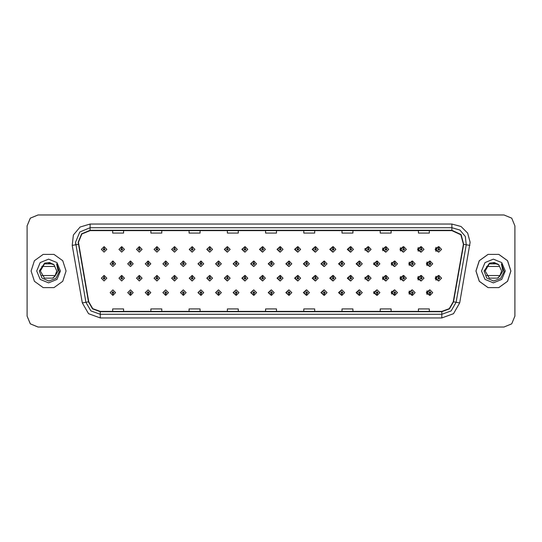 <?xml version="1.0" encoding="UTF-8"?>
<svg xmlns="http://www.w3.org/2000/svg" width="542" height="542" viewBox="0 0 542 542"><rect width="100%" height="100%" fill="white"/><g stroke="black" fill="none" stroke-linecap="round" stroke-linejoin="round"><path stroke-width="0.81" d="M124.443 249.381L121.835 246.651L124.443 249.381L121.713 252.111L118.983 249.381L121.598 246.651L121.672 248.466L120.805 249.381L121.713 250.289L122.627 249.381L121.754 248.466L121.835 246.651L118.935 249.381L121.693 252.111M142.065 249.381L139.45 246.651L142.065 249.381L139.335 252.111L136.604 249.381L139.213 246.651L139.294 248.466L138.42 249.381L139.335 250.289L140.243 249.381L139.375 248.466L139.45 246.657L136.503 249.381L139.28 252.105M157.072 246.664L154.07 249.381L156.875 252.105M174.687 246.664L171.638 249.381L174.47 252.105M192.302 246.671L189.199 249.381L192.058 252.105M209.652 246.651L206.766 249.381L209.652 252.105M227.24 246.657L224.334 249.381L227.24 252.105M244.835 246.657L241.901 249.381L244.835 252.098M262.43 246.657L259.469 249.381L262.43 252.098M280.018 246.657L277.037 249.381L280.018 252.098M297.612 246.664L294.604 249.381L297.612 252.091M315.207 246.664L312.172 249.381L315.207 252.091M332.795 246.671L329.732 249.381L332.795 252.091M350.389 246.671L347.3 249.381L350.389 252.084M367.984 246.678L364.868 249.381L367.984 252.084M385.572 246.678L382.435 249.381L385.572 252.077M403.167 246.685L400.003 249.381L403.167 252.071M420.755 246.685L417.57 249.381L420.755 252.071M438.349 246.691L435.138 249.381L438.349 252.064M271.21 289.902L268.249 292.619L271.21 295.343M271.325 295.329L271.495 293.893M253.622 289.902L250.682 292.619L253.622 295.343M253.703 295.336L253.88 293.893M236.027 289.895L233.121 292.619L236.027 295.343M233.473 292.619L236.088 295.349L233.473 292.619L236.204 289.889L238.934 292.619L236.326 295.349L236.244 293.534L237.118 292.619L236.204 291.711L235.296 292.619L236.163 293.534L236.088 295.343L236.258 293.893M218.433 289.895L215.553 292.619L218.433 295.349M215.858 292.619L218.467 295.349L215.858 292.619L218.589 289.889L221.319 292.619L218.704 295.349L218.629 293.534L219.496 292.619L218.589 291.711L217.674 292.619L218.548 293.534L218.467 295.343L218.643 293.893M183.25 289.895L180.418 292.619L183.467 295.336L183.406 293.893M200.845 289.895L197.986 292.619L200.845 295.349L201.028 293.893M130.473 289.889L127.716 292.619L130.615 295.349L130.541 293.534L131.408 292.619L130.5 291.711L129.585 292.619L130.459 293.534L130.134 292.619L130.5 292.26L130.866 292.619L130.541 293.534M148.068 289.895L145.283 292.619L148.237 295.343L148.156 293.534L149.03 292.619L148.115 291.711L147.207 292.619L148.074 293.534L147.749 292.619L148.115 292.26L148.481 292.619L148.156 293.534M165.656 289.895L162.851 292.619L165.852 295.336L165.791 293.893M288.805 289.902L285.817 292.619L288.805 295.343M306.393 289.909L303.385 292.619L306.393 295.336M323.987 289.909L320.952 292.619L323.987 295.336M341.582 289.909L338.52 292.619L341.582 295.329M359.17 289.916L356.087 292.619L359.17 295.329M376.765 289.916L373.655 292.619L376.765 295.322M394.359 289.923L391.222 292.619L394.359 295.322M411.947 289.929L408.783 292.619L411.947 295.315M429.542 289.929L426.351 292.619L429.542 295.315M112.844 293.534L113 295.349L112.919 293.534L113.793 292.619L112.878 291.711L111.97 292.619L112.844 293.534L112.519 292.619L112.878 292.26L113.244 292.619L112.919 293.534M262.43 275.485L259.469 278.209L262.43 280.925M244.835 275.485L241.901 278.209L244.835 280.932M227.24 275.485L224.334 278.209L227.24 280.932M174.687 275.499L171.638 278.209L174.47 280.932M157.072 275.492L154.07 278.209L156.875 280.939M142.065 278.209L139.45 275.478L142.065 278.209L139.335 280.939L136.604 278.209L139.213 275.478L139.294 277.301L138.42 278.209L139.335 279.116L140.243 278.209L139.375 277.301L139.45 275.485L136.503 278.209L139.28 280.939M124.443 278.209L121.835 275.478L124.443 278.209L121.713 280.939L118.983 278.209L121.598 275.478L121.672 277.301L120.805 278.209L121.713 279.116L122.627 278.209L121.754 277.301L121.835 275.485L118.935 278.209L121.693 280.939M209.652 275.478L206.766 278.209L209.652 280.932M192.302 275.505L189.199 278.209L192.058 280.932M280.018 275.492L277.037 278.209L280.018 280.925M297.612 275.492L294.604 278.209L297.612 280.925M315.207 275.492L312.172 278.209L315.207 280.919M332.795 275.499L329.732 278.209L332.795 280.919M350.389 275.499L347.3 278.209L350.389 280.912M367.984 275.505L364.868 278.209L367.984 280.912M385.572 275.505L382.435 278.209L385.572 280.905M403.167 275.512L400.003 278.209L403.167 280.905M420.755 275.519L417.57 278.209L420.755 280.898M438.349 275.519L435.138 278.209L438.349 280.892M271.21 261.075L268.249 263.791L271.21 266.515M253.622 261.068L250.682 263.791L253.622 266.515M236.027 261.068L233.121 263.791L236.027 266.515M218.433 261.068L215.553 263.791L218.433 266.522M186.082 263.791L183.474 261.068L186.082 263.791L183.352 266.522L180.622 263.791L183.23 261.061L183.311 262.884L182.444 263.791L183.352 264.706L184.26 263.791L183.392 262.884L183.467 261.075L180.418 263.791L183.25 266.522M203.697 263.791L201.089 261.068L203.697 263.791L200.967 266.522L198.237 263.791L200.852 261.068L200.933 262.884L200.059 263.791L200.967 264.706L201.881 263.791L201.007 262.884L201.089 261.075L197.986 263.791L200.845 266.522M133.23 263.791L130.615 261.068L133.23 263.791L130.5 266.522L127.77 263.791L130.378 261.061L130.459 262.884L129.585 263.791L130.5 264.706L131.408 263.791L130.541 262.884L130.615 261.068L127.716 263.791L130.473 266.522M150.845 263.791L148.237 261.068L150.845 263.791L148.115 266.522L145.385 263.791L148 261.061L148.074 262.884L147.207 263.791L148.115 264.706L149.03 263.791L148.156 262.884L148.237 261.075L145.283 263.791L148.068 266.522M168.467 263.791L165.852 261.068L168.467 263.791L165.737 266.522L163.006 263.791L165.615 261.061L165.696 262.884L164.822 263.791L165.737 264.706L166.645 263.791L165.771 262.884L165.852 261.075L162.851 263.791L165.656 266.522M288.805 261.075L285.817 263.791L288.805 266.508M306.393 261.075L303.385 263.791L306.393 266.508M323.987 261.081L320.952 263.791L323.987 266.508M341.582 261.081L338.52 263.791L341.582 266.501M359.17 261.088L356.087 263.791L359.17 266.501M376.765 261.088L373.655 263.791L376.765 266.495M394.359 261.095L391.222 263.791L394.359 266.495M411.947 261.095L408.783 263.791L411.947 266.488M429.542 261.102L426.351 263.791L429.542 266.481M209.923 246.685L209.768 248.466L208.894 249.381L209.801 250.289L210.716 249.381L209.842 248.466L210.167 249.381L209.801 249.74L209.442 249.381L209.768 248.466M227.538 246.691L227.383 248.466L226.509 249.381L227.423 250.289L228.331 249.381L227.464 248.466L227.782 249.381L227.423 249.74L227.057 249.381L227.383 248.466M104.139 248.466L103.976 246.651L104.057 248.466L103.19 249.381L104.098 250.289L105.006 249.381L104.139 248.466L104.464 249.381L104.098 249.74L103.732 249.381L104.057 248.466M227.538 275.519L227.383 277.301L226.509 278.209L227.423 279.116L228.331 278.209L227.464 277.301L227.782 278.209L227.423 278.574L227.057 278.209L227.383 277.301M209.923 275.512L209.768 277.301L208.894 278.209L209.801 279.116L210.716 278.209L209.842 277.301L210.167 278.209L209.801 278.574L209.442 278.209L209.768 277.301M104.139 277.301L104.22 275.478L104.057 277.301L103.19 278.209L104.098 279.116L105.006 278.209L104.139 277.301L104.464 278.209L104.098 278.574L103.732 278.209L104.057 277.301M253.941 261.115L253.785 262.884L252.911 263.791L253.825 264.706L254.733 263.791L253.859 262.884L254.184 263.791L253.825 264.157L253.46 263.791L253.785 262.884M236.326 261.102L236.163 262.884L235.296 263.791L236.204 264.706L237.118 263.791L236.244 262.884L236.569 263.791L236.204 264.157L235.838 263.791L236.163 262.884M218.704 261.095L218.548 262.884L217.674 263.791L218.589 264.706L219.496 263.791L218.629 262.884L218.954 263.791L218.589 264.157L218.223 263.791L218.548 262.884M289.177 261.136L289.022 262.884L288.148 263.791L289.055 264.706L289.97 263.791L289.096 262.884L289.421 263.791L289.055 264.157L288.696 263.791L289.022 262.884M112.919 262.884L112.763 261.068L112.844 262.884L111.97 263.791L112.878 264.706L113.793 263.791L112.919 262.884L113.244 263.791L112.878 264.157L112.519 263.791L112.844 262.884M31.104 271L34.444 281.271L43.177 287.619L53.976 287.619L62.709 281.271L66.049 271L62.709 260.729L53.976 254.381L43.177 254.381L34.444 260.729L31.104 271L34.444 281.271L43.177 287.619L53.976 287.619L62.709 281.271L66.049 271L62.709 260.729L53.976 254.381L43.177 254.381L34.444 260.729L31.104 271M475.991 271L479.324 281.271L488.064 287.619L498.857 287.619L507.597 281.271L510.93 271L507.597 260.729L498.857 254.381L488.064 254.381L479.324 260.729L475.991 271M78.461 242.247L81.869 234.008L90.108 230.594L451.926 230.594L460.849 234.754L463.396 244.266L453.261 301.779L449.271 308.683L441.784 311.406L100.25 311.406L92.763 308.683L88.78 301.779L78.461 242.247M78.17 242.247L88.495 301.826L92.574 308.899L100.25 311.697L441.784 311.697L449.46 308.899L453.546 301.826L463.688 244.32L461.073 234.571L451.926 230.303L90.108 230.303L81.666 233.798L78.17 242.247M72.188 245.404L73.4 235.038L80.108 227.037L90.108 224.042L451.926 224.042L461.025 226.481L467.692 233.141L470.131 242.247L459.711 302.917L453.485 313.696L441.784 317.958L100.25 317.958L88.549 313.696L82.323 302.917L72.188 245.404L75.772 244.774L75.548 242.247L79.816 231.949L90.108 227.681L451.926 227.681L459.928 230.079L465.3 236.475L466.269 244.774L456.127 302.287L451.147 310.912L441.784 314.319L100.25 314.319L90.893 310.912L85.914 302.287L75.548 242.247M514.9 225.865L511.702 218.141L503.979 214.944L38.055 214.944L30.332 218.141L27.134 225.865L27.134 316.135L30.332 323.859L38.055 327.056L503.979 327.056L511.702 323.859L514.9 316.135L514.9 225.865M265.56 230.594L265.56 233.06L276.481 233.06L276.481 230.594M227.335 230.594L227.335 233.06L238.256 233.06L238.256 230.594M189.117 230.594L189.117 233.06L200.039 233.06L200.039 230.594M150.9 230.594L150.9 233.06L161.814 233.06L161.814 230.594M112.675 230.594L112.675 233.06L123.596 233.06L123.596 230.594M303.777 230.594L303.777 233.06L314.699 233.06L314.699 230.594M342.002 230.594L342.002 233.06L352.917 233.06L352.917 230.594M380.22 230.594L380.22 233.06L391.141 233.06L391.141 230.594M418.438 230.594L418.438 233.06L429.359 233.06L429.359 230.594M276.481 311.406L276.481 308.94L265.56 308.94L265.56 311.406M238.256 311.406L238.256 308.94L227.335 308.94L227.335 311.406M200.039 311.406L200.039 308.94L189.117 308.94L189.117 311.406M161.814 311.406L161.814 308.94L150.9 308.94L150.9 311.406M123.596 311.406L123.596 308.94L112.675 308.94L112.675 311.406M314.699 311.406L314.699 308.94L303.777 308.94L303.777 311.406M352.917 311.406L352.917 308.94L342.002 308.94L342.002 311.406M391.141 311.406L391.141 308.94L380.22 308.94L380.22 311.406M429.359 311.406L429.359 308.94L418.438 308.94L418.438 311.406M503.945 214.944L38.021 214.944L30.298 218.141L27.1 225.865L27.1 316.135L30.298 323.859L38.021 327.056L503.945 327.056M115.609 263.791L113 261.068L115.609 263.791L112.878 266.522L110.148 263.791L112.763 261.068M106.828 278.209L104.22 275.478L106.828 278.209L104.098 280.939L101.368 278.209L103.976 275.478M110.148 292.619L112.763 295.349L110.148 292.619L112.878 289.889L115.609 292.619L113 295.349M106.828 249.381L104.22 246.651L106.828 249.381L104.098 252.111L101.368 249.381L103.976 246.651M52.689 278.127L55.433 275.553L41.72 275.553M54.81 276.373L52.689 278.127L44.464 278.127L40.345 271L44.464 263.873L52.689 263.873L53.976 264.794L49.559 262.558L44.654 263.148L39.288 271L41.937 278.039L48.841 281.034L55.894 278.364L59.288 271.617L56.612 263.886L58.035 271L54.911 276.251L52.689 278.127L44.464 278.127L40.345 271L44.464 278.127L52.689 278.127L54.911 276.251L52.689 278.127L44.464 278.127L40.345 271L44.464 278.127L52.689 278.127L54.911 276.251L53.062 277.897L54.911 276.251L56.802 271L53.976 264.794L47.865 262.802M40.345 271L44.464 278.127L52.689 278.127L54.728 276.467L53.116 277.863M36.707 271L40.183 279.394L48.577 282.87L56.971 279.394L60.447 271L56.971 262.606L48.577 259.13L40.183 262.606L36.707 271M41.72 266.447L54.647 266.447M56.693 263.981L59.302 271.312L56.693 263.981M510.862 271L507.522 260.729L498.789 254.381L487.99 254.381L479.25 260.729L475.917 271L479.25 281.271L487.99 287.619L498.789 287.619L507.522 281.271L510.862 271M497.502 278.127L500.246 275.553L486.533 275.553M499.622 276.373L498.545 277.409M485.158 271L489.27 263.873L497.502 263.873L498.789 264.794L494.372 262.558L489.467 263.148L484.094 271L486.75 278.039L493.654 281.034L500.706 278.364L504.101 271.617L501.425 263.886L502.841 271L499.724 276.251L497.502 278.127L489.27 278.127L485.158 271L489.27 278.127L497.502 278.127L499.724 276.251L497.935 277.856M497.915 277.87L499.724 276.251L501.614 271L498.789 264.794L492.678 262.802M481.52 271L484.995 279.394L493.389 282.87L501.777 279.394L505.259 271L501.777 262.606L493.389 259.13L484.995 262.606L481.52 271M486.533 266.447L499.46 266.447M501.506 263.981L504.114 271.312L501.506 263.981M130.541 262.884L130.866 263.791L130.5 264.157L130.134 263.791L130.459 262.884M148.156 262.884L148.481 263.791L148.115 264.157L147.749 263.791L148.074 262.884M165.771 262.884L166.096 263.791L165.737 264.157L165.371 263.791L165.696 262.884M183.392 262.884L183.718 263.791L183.352 264.157L182.986 263.791L183.311 262.884M130.459 293.534L130.378 295.349L127.77 292.619L130.5 289.889L133.23 292.619L130.615 295.349M130.378 295.349L127.77 292.619M148.074 293.534L148 295.349L145.385 292.619L148.115 289.889L150.845 292.619L148.237 295.349M148 295.349L145.385 292.619M165.696 293.534L165.615 295.349L163.006 292.619L165.737 289.889L168.467 292.619L165.852 295.349L165.771 293.534L166.645 292.619L165.737 291.711L164.822 292.619L165.696 293.534L165.371 292.619L165.737 292.26L166.096 292.619L165.771 293.534M165.615 295.349L163.006 292.619M183.311 293.534L183.23 295.349L180.622 292.619L183.352 289.889L186.082 292.619L183.474 295.349L183.392 293.534L184.26 292.619L183.352 291.711L182.444 292.619L183.311 293.534L182.986 292.619L183.352 292.26L183.718 292.619L183.392 293.534M183.23 295.349L180.622 292.619M121.754 277.301L122.079 278.209L121.713 278.574L121.354 278.209L121.672 277.301M139.375 277.301L139.694 278.209L139.335 278.574L138.969 278.209L139.294 277.301M156.99 277.301L157.072 275.478L159.68 278.209L156.95 280.939L154.219 278.209L156.834 275.478L156.909 277.301L156.042 278.209L156.95 279.116L157.857 278.209L156.99 277.301L157.315 278.209L156.95 278.574L156.584 278.209L156.909 277.301M174.605 277.301L174.687 275.478L177.302 278.209L174.571 280.939L171.841 278.209L174.449 275.478L174.531 277.301L173.657 278.209L174.571 279.116L175.479 278.209L174.605 277.301L174.93 278.209L174.571 278.574L174.206 278.209L174.531 277.301M121.754 248.466L122.079 249.381L121.713 249.74L121.354 249.381L121.672 248.466M139.375 248.466L139.694 249.381L139.335 249.74L138.969 249.381L139.294 248.466M156.99 248.466L157.072 246.651L159.68 249.381L156.95 252.111L154.219 249.381L156.834 246.651L156.909 248.466L156.042 249.381L156.95 250.289L157.857 249.381L156.99 248.466L157.315 249.381L156.95 249.74L156.584 249.381L156.909 248.466M174.605 248.466L174.687 246.651L177.302 249.381L174.571 252.111L171.841 249.381L174.449 246.651L174.531 248.466L173.657 249.381L174.571 250.289L175.479 249.381L174.605 248.466L174.93 249.381L174.571 249.74L174.206 249.381L174.531 248.466M192.227 248.466L192.308 246.651L194.917 249.381L192.186 252.111L189.456 249.381L192.064 246.651L192.146 248.466L191.279 249.381L192.186 250.289L193.094 249.381L192.227 248.466L192.552 249.381L192.186 249.74L191.821 249.381L192.146 248.466M209.842 248.466L209.923 246.651L212.532 249.381L209.801 252.111L207.071 249.381L209.686 246.651M227.464 248.466L227.538 246.651L230.154 249.381L227.423 252.111L224.693 249.381L227.301 246.651M245.079 248.466L245.16 246.651L247.769 249.381L245.038 252.111L242.308 249.381L244.923 246.651L244.998 248.466L244.13 249.381L245.038 250.289L245.946 249.381L245.079 248.466L245.404 249.381L245.038 249.74L244.672 249.381L244.998 248.466M262.694 248.466L262.775 246.651L265.39 249.381L262.66 252.111L259.93 249.381L262.538 246.651L262.619 248.466L261.745 249.381L262.66 250.289L263.568 249.381L262.694 248.466L263.019 249.381L262.66 249.74L262.294 249.381L262.619 248.466M280.316 248.466L280.397 246.651L283.005 249.381L280.275 252.111L277.545 249.381L280.153 246.651L280.234 248.466L279.367 249.381L280.275 250.289L281.183 249.381L280.316 248.466L280.641 249.381L280.275 249.74L279.909 249.381L280.234 248.466M297.931 248.466L298.012 246.651L300.62 249.381L297.89 252.111L295.16 249.381L297.775 246.651L297.856 248.466L296.982 249.381L297.89 250.289L298.805 249.381L297.931 248.466L298.256 249.381L297.89 249.74L297.531 249.381L297.856 248.466M315.552 248.466L315.627 246.651L318.242 249.381L315.512 252.111L312.781 249.381L315.39 246.651L315.471 248.466L314.597 249.381L315.512 250.289L316.42 249.381L315.552 248.466L315.878 249.381L315.512 249.74L315.146 249.381L315.471 248.466M333.167 248.466L333.249 246.651L335.857 249.381L333.127 252.111L330.396 249.381L333.012 246.651L333.086 248.466L332.219 249.381L333.127 250.289L334.035 249.381L333.167 248.466L333.493 249.381L333.127 249.74L332.761 249.381L333.086 248.466M350.782 248.466L350.864 246.651L353.479 249.381L350.749 252.111L348.018 249.381L350.627 246.651L350.708 248.466L349.834 249.381L350.749 250.289L351.656 249.381L350.782 248.466L351.108 249.381L350.749 249.74L350.383 249.381L350.708 248.466M368.404 248.466L368.485 246.651L371.094 249.381L368.364 252.111L365.633 249.381L368.242 246.651L368.323 248.466L367.456 249.381L368.364 250.289L369.271 249.381L368.404 248.466L368.729 249.381L368.364 249.74L367.998 249.381L368.323 248.466M386.019 248.466L386.1 246.651L388.709 249.381L385.979 252.111L383.248 249.381L385.863 246.651L385.945 248.466L385.071 249.381L385.979 250.289L386.893 249.381L386.019 248.466L386.344 249.381L385.979 249.74L385.619 249.381L385.945 248.466M403.641 248.466L403.715 246.651L406.331 249.381L403.6 252.111L400.87 249.381L403.478 246.651L403.56 248.466L402.686 249.381L403.6 250.289L404.508 249.381L403.641 248.466L403.966 249.381L403.6 249.74L403.234 249.381L403.56 248.466M421.256 248.466L421.337 246.651L423.946 249.381L421.215 252.111L418.485 249.381L421.1 246.651L421.175 248.466L420.307 249.381L421.215 250.289L422.13 249.381L421.256 248.466L421.581 249.381L421.215 249.74L420.849 249.381L421.175 248.466M438.871 248.466L438.952 246.651L441.567 249.381L438.837 252.111L436.107 249.381L438.715 246.651L438.796 248.466L437.922 249.381L438.837 250.289L439.745 249.381L438.871 248.466L439.196 249.381L438.837 249.74L438.471 249.381L438.796 248.466M201.007 262.884L201.333 263.791L200.967 264.157L200.608 263.791L200.933 262.884M218.629 262.884L218.704 261.068L221.319 263.791L218.589 266.522L215.858 263.791L218.467 261.068M236.244 262.884L236.326 261.068L238.934 263.791L236.204 266.522L233.473 263.791L236.088 261.068M253.859 262.884L253.941 261.068L256.556 263.791L253.825 266.522L251.095 263.791L253.703 261.068M192.227 277.301L192.308 275.478L194.917 278.209L192.186 280.939L189.456 278.209L192.064 275.478L192.146 277.301L191.279 278.209L192.186 279.116L193.094 278.209L192.227 277.301L192.552 278.209L192.186 278.574L191.821 278.209L192.146 277.301M209.842 277.301L209.923 275.478L212.532 278.209L209.801 280.939L207.071 278.209L209.686 275.478M227.464 277.301L227.538 275.478L230.154 278.209L227.423 280.939L224.693 278.209L227.301 275.478M245.079 277.301L245.16 275.478L247.769 278.209L245.038 280.939L242.308 278.209L244.923 275.478L244.998 277.301L244.13 278.209L245.038 279.116L245.946 278.209L245.079 277.301L245.404 278.209L245.038 278.574L244.672 278.209L244.998 277.301M200.933 293.534L200.852 295.349L198.237 292.619L200.967 289.889L203.697 292.619L201.089 295.349L201.007 293.534L201.881 292.619L200.967 291.711L200.059 292.619L200.933 293.534L200.608 292.619L200.967 292.26L201.333 292.619L201.007 293.534M218.548 293.534L218.223 292.619L218.589 292.26L218.954 292.619L218.629 293.534M236.163 293.534L235.838 292.619L236.204 292.26L236.569 292.619L236.244 293.534M271.481 262.884L271.562 261.068L274.171 263.791L271.44 266.522L268.71 263.791L271.318 261.068L271.4 262.884L270.533 263.791L271.44 264.706L272.348 263.791L271.481 262.884L271.806 263.791L271.44 264.157L271.075 263.791L271.4 262.884M289.096 262.884L289.177 261.068L291.786 263.791L289.055 266.522L286.325 263.791L288.94 261.068M306.718 262.884L306.792 261.068L309.407 263.791L306.677 266.522L303.947 263.791L306.555 261.068L306.637 262.884L305.763 263.791L306.677 264.706L307.585 263.791L306.718 262.884L307.043 263.791L306.677 264.157L306.311 263.791L306.637 262.884M324.333 262.884L324.414 261.068L327.022 263.791L324.292 266.522L321.562 263.791L324.177 261.068L324.252 262.884L323.384 263.791L324.292 264.706L325.207 263.791L324.333 262.884L324.658 263.791L324.292 264.157L323.926 263.791L324.252 262.884M341.948 262.884L342.029 261.068L344.644 263.791L341.914 266.522L339.184 263.791L341.792 261.068L341.873 262.884L340.999 263.791L341.914 264.706L342.822 263.791L341.948 262.884L342.273 263.791L341.914 264.157L341.548 263.791L341.873 262.884M359.57 262.884L359.651 261.068L362.259 263.791L359.529 266.522L356.799 263.791L359.407 261.068L359.488 262.884L358.621 263.791L359.529 264.706L360.437 263.791L359.57 262.884L359.895 263.791L359.529 264.157L359.163 263.791L359.488 262.884M262.694 277.301L262.775 275.478L265.39 278.209L262.66 280.939L259.93 278.209L262.538 275.478L262.619 277.301L261.745 278.209L262.66 279.116L263.568 278.209L262.694 277.301L263.019 278.209L262.66 278.574L262.294 278.209L262.619 277.301M280.316 277.301L280.397 275.478L283.005 278.209L280.275 280.939L277.545 278.209L280.153 275.478L280.234 277.301L279.367 278.209L280.275 279.116L281.183 278.209L280.316 277.301L280.641 278.209L280.275 278.574L279.909 278.209L280.234 277.301M297.931 277.301L298.012 275.478L300.62 278.209L297.89 280.939L295.16 278.209L297.775 275.478L297.856 277.301L296.982 278.209L297.89 279.116L298.805 278.209L297.931 277.301L298.256 278.209L297.89 278.574L297.531 278.209L297.856 277.301M315.552 277.301L315.627 275.478L318.242 278.209L315.512 280.939L312.781 278.209L315.39 275.478L315.471 277.301L314.597 278.209L315.512 279.116L316.42 278.209L315.552 277.301L315.878 278.209L315.512 278.574L315.146 278.209L315.471 277.301M333.167 277.301L333.249 275.478L335.857 278.209L333.127 280.939L330.396 278.209L333.012 275.478L333.086 277.301L332.219 278.209L333.127 279.116L334.035 278.209L333.167 277.301L333.493 278.209L333.127 278.574L332.761 278.209L333.086 277.301M350.782 277.301L350.864 275.478L353.479 278.209L350.749 280.939L348.018 278.209L350.627 275.478L350.708 277.301L349.834 278.209L350.749 279.116L351.656 278.209L350.782 277.301L351.108 278.209L350.749 278.574L350.383 278.209L350.708 277.301M253.785 293.534L253.703 295.349L251.095 292.619L253.825 289.889L256.556 292.619L253.941 295.349L253.859 293.534L254.733 292.619L253.825 291.711L252.911 292.619L253.785 293.534L253.46 292.619L253.825 292.26L254.184 292.619L253.859 293.534M271.4 293.534L271.318 295.349L268.71 292.619L271.44 289.889L274.171 292.619L271.562 295.349L271.481 293.534L272.348 292.619L271.44 291.711L270.533 292.619L271.4 293.534L271.075 292.619L271.44 292.26L271.806 292.619L271.481 293.534M289.022 293.534L288.94 295.349L286.325 292.619L289.055 289.889L291.786 292.619L289.177 295.349L289.096 293.534L289.97 292.619L289.055 291.711L288.148 292.619L289.022 293.534L288.696 292.619L289.055 292.26L289.421 292.619L289.096 293.534M306.637 293.534L306.555 295.349L303.947 292.619L306.677 289.889L309.407 292.619L306.792 295.349L306.718 293.534L307.585 292.619L306.677 291.711L305.763 292.619L306.637 293.534L306.311 292.619L306.677 292.26L307.043 292.619L306.718 293.534M324.252 293.534L324.177 295.349L321.562 292.619L324.292 289.889L327.022 292.619L324.414 295.349L324.333 293.534L325.207 292.619L324.292 291.711L323.384 292.619L324.252 293.534L323.926 292.619L324.292 292.26L324.658 292.619L324.333 293.534M341.873 293.534L341.792 295.349L339.184 292.619L341.914 289.889L344.644 292.619L342.029 295.349L341.948 293.534L342.822 292.619L341.914 291.711L340.999 292.619L341.873 293.534L341.548 292.619L341.914 292.26L342.273 292.619L341.948 293.534M377.185 262.884L377.266 261.068L379.874 263.791L377.144 266.522L374.414 263.791L377.029 261.068L377.11 262.884L376.236 263.791L377.144 264.706L378.059 263.791L377.185 262.884L377.51 263.791L377.144 264.157L376.785 263.791L377.11 262.884M394.806 262.884L394.881 261.068L397.496 263.791L394.766 266.522L392.035 263.791L394.644 261.068L394.725 262.884L393.858 263.791L394.766 264.706L395.674 263.791L394.806 262.884L395.132 263.791L394.766 264.157L394.4 263.791L394.725 262.884M412.421 262.884L412.503 261.068L415.111 263.791L412.381 266.522L409.65 263.791L412.266 261.068L412.34 262.884L411.473 263.791L412.381 264.706L413.295 263.791L412.421 262.884L412.747 263.791L412.381 264.157L412.022 263.791L412.34 262.884M430.036 262.884L430.118 261.068L432.733 263.791L430.002 266.522L427.272 263.791L429.881 261.068L429.962 262.884L429.088 263.791L430.002 264.706L430.91 263.791L430.036 262.884L430.362 263.791L430.002 264.157L429.637 263.791L429.962 262.884M368.404 277.301L368.485 275.478L371.094 278.209L368.364 280.939L365.633 278.209L368.242 275.478L368.323 277.301L367.456 278.209L368.364 279.116L369.271 278.209L368.404 277.301L368.729 278.209L368.364 278.574L367.998 278.209L368.323 277.301M386.019 277.301L386.1 275.478L388.709 278.209L385.979 280.939L383.248 278.209L385.863 275.478L385.945 277.301L385.071 278.209L385.979 279.116L386.893 278.209L386.019 277.301L386.344 278.209L385.979 278.574L385.619 278.209L385.945 277.301M403.641 277.301L403.715 275.478L406.331 278.209L403.6 280.939L400.87 278.209L403.478 275.478L403.56 277.301L402.686 278.209L403.6 279.116L404.508 278.209L403.641 277.301L403.966 278.209L403.6 278.574L403.234 278.209L403.56 277.301M421.256 277.301L421.337 275.478L423.946 278.209L421.215 280.939L418.485 278.209L421.1 275.478L421.175 277.301L420.307 278.209L421.215 279.116L422.13 278.209L421.256 277.301L421.581 278.209L421.215 278.574L420.849 278.209L421.175 277.301M438.871 277.301L438.952 275.478L441.567 278.209L438.837 280.939L436.107 278.209L438.715 275.478L438.796 277.301L437.922 278.209L438.837 279.116L439.745 278.209L438.871 277.301L439.196 278.209L438.837 278.574L438.471 278.209L438.796 277.301M359.488 293.534L359.407 295.349L356.799 292.619L359.529 289.889L362.259 292.619L359.651 295.349L359.57 293.534L360.437 292.619L359.529 291.711L358.621 292.619L359.488 293.534L359.163 292.619L359.529 292.26L359.895 292.619L359.57 293.534M377.11 293.534L377.029 295.349L374.414 292.619L377.144 289.889L379.874 292.619L377.266 295.349L377.185 293.534L378.059 292.619L377.144 291.711L376.236 292.619L377.11 293.534L376.785 292.619L377.144 292.26L377.51 292.619L377.185 293.534M394.725 293.534L394.644 295.349L392.035 292.619L394.766 289.889L397.496 292.619L394.881 295.349L394.806 293.534L395.674 292.619L394.766 291.711L393.858 292.619L394.725 293.534L394.4 292.619L394.766 292.26L395.132 292.619L394.806 293.534M412.34 293.534L412.266 295.349L409.65 292.619L412.381 289.889L415.111 292.619L412.503 295.349L412.421 293.534L413.295 292.619L412.381 291.711L411.473 292.619L412.34 293.534L412.022 292.619L412.381 292.26L412.747 292.619L412.421 293.534M429.962 293.534L429.881 295.349L427.272 292.619L430.002 289.889L432.733 292.619L430.118 295.349L430.036 293.534L430.91 292.619L430.002 291.711L429.088 292.619L429.962 293.534L429.637 292.619L430.002 292.26L430.362 292.619L430.036 293.534M451.926 224.042L451.926 230.303M75.772 244.774L78.353 244.32M100.25 317.958L100.25 311.697M441.784 311.697L441.784 317.958M453.546 301.826L459.711 302.917M82.323 302.917L88.495 301.826M463.688 244.32L469.853 245.404M90.108 224.042L90.108 230.303M157.072 275.478L159.68 278.209M174.687 275.478L177.302 278.209M157.072 246.651L159.68 249.381M174.687 246.651L177.302 249.381M192.308 246.651L194.917 249.381M209.923 246.651L212.532 249.381M227.538 246.651L230.154 249.381M245.16 246.651L247.769 249.381M262.775 246.651L265.39 249.381M280.397 246.651L283.005 249.381M298.012 246.651L300.62 249.381M315.627 246.651L318.242 249.381M333.249 246.651L335.857 249.381M350.864 246.651L353.479 249.381M365.037 250.316L365.037 248.439M368.485 246.651L371.094 249.381M382.808 250.756L382.808 247.999M386.1 246.651L388.709 249.381M400.565 251.041L400.138 249.381L400.565 247.714M403.715 246.651L406.331 249.381M418.302 251.237L417.76 249.381L418.302 247.518M421.337 246.651L423.946 249.381M436.025 251.393L435.375 249.381L436.025 247.362M438.952 246.651L441.567 249.381M218.704 261.068L221.319 263.791M236.326 261.068L238.934 263.791M253.941 261.068L256.556 263.791M192.308 275.478L194.917 278.209M209.923 275.478L212.532 278.209M227.538 275.478L230.154 278.209M245.16 275.478L247.769 278.209M200.852 295.349L198.237 292.619M271.562 261.068L274.171 263.791M289.177 261.068L291.786 263.791M306.792 261.068L309.407 263.791M324.414 261.068L327.022 263.791M342.029 261.068L344.644 263.791M359.651 261.068L362.259 263.791M262.775 275.478L265.39 278.209M280.397 275.478L283.005 278.209M298.012 275.478L300.62 278.209M315.627 275.478L318.242 278.209M333.249 275.478L335.857 278.209M350.864 275.478L353.479 278.209M253.703 295.349L251.095 292.619M271.318 295.349L268.71 292.619M288.94 295.349L286.325 292.619M306.555 295.349L303.947 292.619M324.177 295.349L321.562 292.619M341.792 295.349L339.184 292.619M373.817 264.726L373.817 262.856M377.266 261.068L379.874 263.791M391.595 265.173L391.595 262.409M394.881 261.068L397.496 263.791M409.352 265.451L408.925 263.791L409.352 262.132M412.503 261.068L415.111 263.791M427.082 265.655L426.54 263.791L427.082 261.928M430.118 261.068L432.733 263.791M365.037 279.144L365.037 277.274M368.485 275.478L371.094 278.209M382.808 279.591L382.808 276.827M386.1 275.478L388.709 278.209M400.565 279.868L400.138 278.209L400.565 276.549M403.715 275.478L406.331 278.209M418.302 280.072L417.76 278.209L418.302 276.345M421.337 275.478L423.946 278.209M436.025 280.221L435.375 278.209L436.025 276.19M438.952 275.478L441.567 278.209M359.407 295.349L356.799 292.619M373.817 293.561L373.817 291.684M377.029 295.349L374.414 292.619M391.595 294.001L391.595 291.244M394.644 295.349L392.035 292.619M409.352 294.286L408.925 292.619L409.352 290.959M412.266 295.349L409.65 292.619M427.082 294.482L426.54 292.619L427.082 290.763M429.881 295.349L427.272 292.619"/></g></svg>
